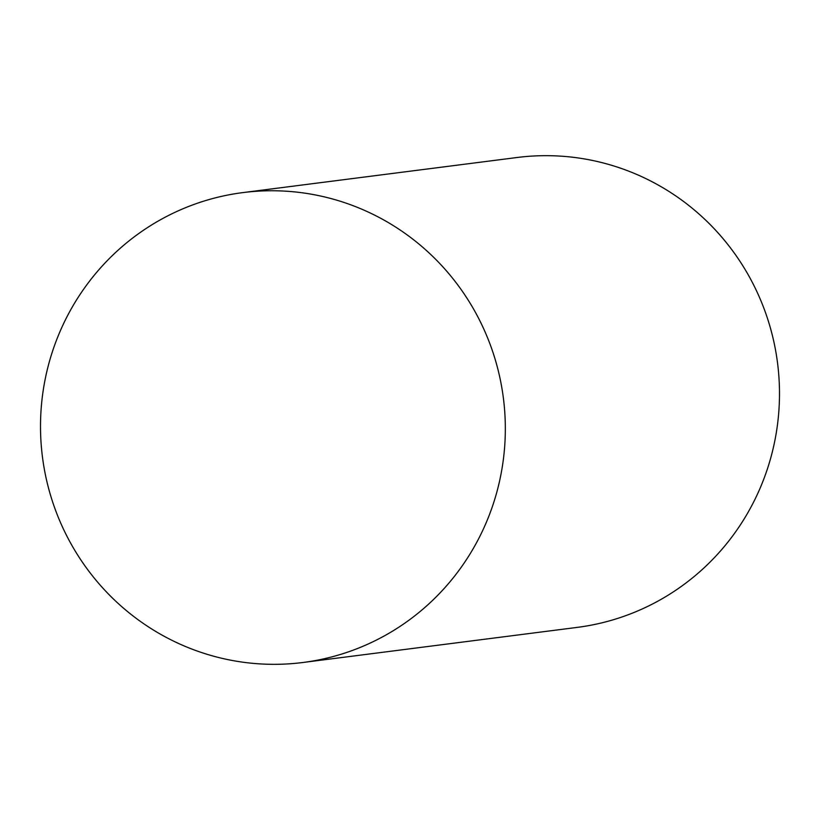 <?xml version="1.0" encoding="UTF-8"?>
<svg xmlns="http://www.w3.org/2000/svg" width="820" height="820" viewBox="0 0 820 820"><rect width="100%" height="100%" fill="white"/><g stroke="black" fill="none" stroke-linecap="round" stroke-linejoin="round"><path stroke-width="1.23" d="M302.98 662.488L577.136 627.402A236.857 232.337 -97.3 0 0 767.879 467.461A236.857 232.337 -97.3 0 0 517.02 157.512L242.863 192.597A236.857 232.337 -97.3 0 0 52.121 352.538A236.857 232.337 -97.3 0 0 302.98 662.488A236.857 232.337 -97.3 0 0 493.722 502.537A236.857 232.337 -97.3 0 0 242.863 192.597"/></g></svg>
